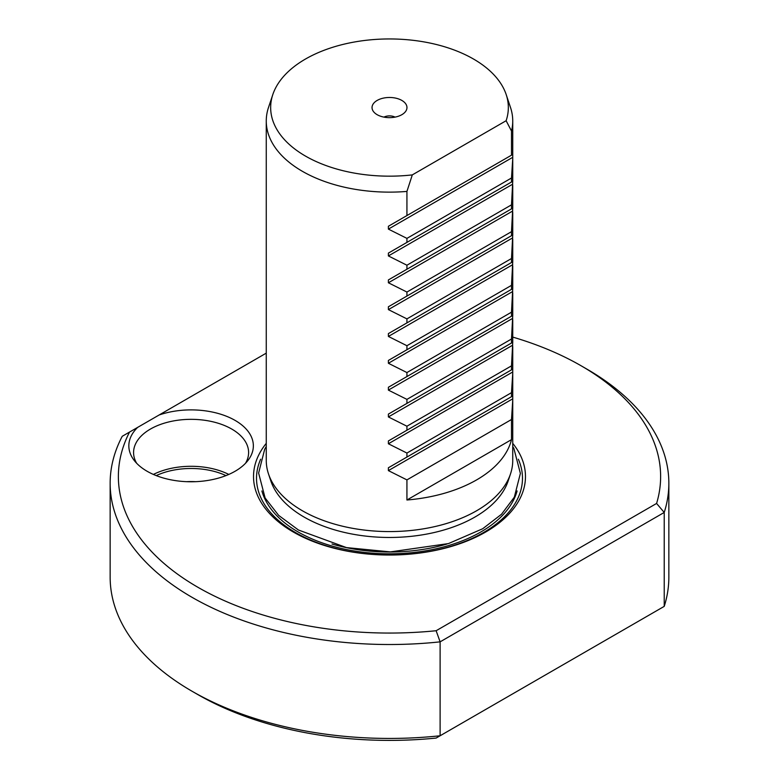 <?xml version="1.0" encoding="UTF-8"?>
<svg xmlns="http://www.w3.org/2000/svg" width="779" height="779" viewBox="0 0 779 779"><rect width="100%" height="100%" fill="white"/><g stroke="black" fill="none" stroke-linecap="round" stroke-linejoin="round"><path stroke-width="1.17" d="M412.305 174.895L506.126 120.726A118.836 68.61 0 0 0 506.184 94.561A118.836 68.61 0 0 0 389.5 38.95A118.836 68.61 0 0 0 272.816 94.561A118.836 68.61 0 0 0 412.305 174.895L406.93 191.42L406.93 215.559L388.39 226.261L512.738 154.466L406.93 215.559M401.847 114.688A17.459 10.078 180 0 1 373.56 111.679A17.459 10.078 180 0 1 377.153 100.433A17.459 10.078 180 0 1 399.403 99.254A17.459 10.078 180 0 1 405.44 111.679A17.459 10.078 180 0 1 401.847 114.688M511.501 155.187L511.501 131.038L506.126 120.726M511.501 131.038A123.238 71.152 0 0 0 512.738 120.979A123.238 71.152 0 0 0 510.508 107.492L506.184 94.561M406.93 191.42A123.238 71.152 180 0 1 266.262 120.979A123.238 71.152 180 0 1 268.492 107.492L272.816 94.561M406.93 426.22L388.39 416.94L388.39 414.097L512.738 342.302L511.501 365.848L406.93 426.22L406.93 430.232L388.39 440.933L512.738 369.139L406.93 430.232M406.93 399.384L388.39 390.113L388.39 387.26L512.738 315.476L511.501 339.011L406.93 399.384L406.93 403.395L388.39 414.097M406.93 372.557L388.39 363.277L388.39 360.434L512.738 288.639L511.501 312.175L406.93 372.557L406.93 376.559L388.39 387.26M406.93 345.72L388.39 336.44L388.39 333.597L512.738 261.802L511.501 285.348L406.93 345.72L406.93 349.722L388.39 360.434M406.93 318.884L388.39 309.604L388.39 306.76L512.738 234.976L511.501 258.511L406.93 318.884L406.93 322.896L388.39 333.597M406.93 292.047L388.39 282.777L388.39 279.924L512.738 208.139L511.501 231.675L406.93 292.047L406.93 296.059L388.39 306.76M406.93 265.22L388.39 255.94L388.39 253.097L512.738 181.303L511.501 204.838L406.93 265.22L406.93 269.222L388.39 279.924M512.738 120.979L512.738 158.595L511.501 178.011L406.93 238.384L406.93 242.396L388.39 253.097M406.93 238.384L388.39 229.104L388.39 226.261M268.492 473.905L270.829 480.916A120.852 69.779 180 0 0 304.044 517.032A120.852 69.779 180 0 0 474.956 517.032A120.852 69.779 180 0 0 508.171 480.916L510.508 473.905A123.238 71.152 0 0 1 476.641 510.742A123.238 71.152 180 0 1 353.384 528.454A123.238 71.152 180 0 1 268.492 473.905A123.238 71.152 180 0 1 266.262 460.428L266.262 120.979M512.738 373.268L511.501 392.674L406.93 453.057L388.39 443.777L388.39 440.933L512.738 369.139L512.738 400.104L511.501 419.511L511.501 439.629A123.238 71.152 180 0 1 476.641 479.883A123.238 71.152 180 0 1 406.93 500.001L406.93 479.893L388.39 470.613L388.39 467.76L512.738 395.975L388.39 467.76M406.93 453.057L406.93 457.059M511.501 392.674L511.501 396.686M510.508 473.905A123.238 71.152 0 0 0 512.738 460.428L512.738 400.104M511.501 178.011L511.501 182.013L406.93 242.396M512.738 158.595L512.738 181.303L511.501 182.013M511.501 204.838L511.501 208.85L406.93 269.222M512.738 185.431L512.738 208.139L511.501 208.85M511.501 231.675L511.501 235.686L406.93 296.059M512.738 212.268L512.738 234.966L511.501 235.686M511.501 258.511L511.501 262.513L406.93 322.896M512.738 239.104L512.738 261.802L511.501 262.513M511.501 285.348L511.501 289.35L406.93 349.722M512.738 265.931L512.738 288.639L511.501 289.35M511.501 312.175L511.501 316.186L406.93 376.559M511.501 316.186L512.738 315.476L512.738 292.768M511.501 339.011L511.501 343.023L406.93 403.395M512.738 319.604L512.738 342.302L511.501 343.023M511.501 365.848L511.501 369.85M266.262 443.358A135.974 78.504 180 0 0 311.512 540.84A135.974 78.504 180 0 0 485.648 532.038A135.974 78.504 0 0 0 512.738 443.358M137.679 427.369A62.262 35.941 0 0 0 134.261 460.506A62.262 35.941 0 0 0 147.075 471.246A62.262 35.941 0 0 0 247.926 460.506A62.262 35.941 0 0 0 235.122 420.417A62.262 35.941 0 0 0 159.12 414.993L129.528 432.072A271.131 156.54 0 0 0 436.133 630.727L656.59 503.448A271.131 156.54 0 0 0 581.222 365.838A271.131 156.54 0 0 0 512.738 337.093M266.262 353.14L159.12 414.993M656.59 503.448L664.224 512.455A279.349 161.282 0 0 0 668.849 483.233A279.349 161.282 0 0 0 587.035 369.197L581.222 365.838M191.965 691.197L197.778 694.547A271.131 156.54 0 0 0 436.133 738.064L440.116 735.765L440.116 641.847L664.224 512.455L664.224 606.374L440.116 735.765A279.349 161.282 0 0 1 191.965 691.197A279.349 161.282 0 0 1 110.151 577.151L110.151 483.233A279.349 161.282 0 0 0 440.116 641.847L436.133 630.727M129.528 432.072L122.254 436.279A279.349 161.282 0 0 0 110.151 483.233M245.502 463.301A57.51 33.205 180 0 0 248.608 452.541A57.51 33.205 180 0 0 231.762 429.063A57.51 33.205 0 0 0 169.092 421.867A57.51 33.205 0 0 0 133.579 452.541A57.51 33.205 0 0 0 136.685 463.301M228.812 474.43A57.51 33.205 0 0 0 153.385 474.43M225.968 475.609A55.455 32.017 0 0 0 156.228 475.609M195.685 481.675A55.455 32.017 0 0 0 186.512 481.675M664.224 606.374A279.349 161.282 0 0 0 668.849 577.151L668.849 483.233M511.501 439.629L406.93 500.001M511.501 419.511L406.93 479.893M395.031 117.123A8.218 4.742 0 0 0 383.969 117.123M388.39 443.777L512.738 371.982M388.39 416.94L512.738 345.155M388.39 390.113L512.738 318.319M388.39 363.277L512.738 291.482M388.39 336.44L512.738 264.656M388.39 309.604L512.738 237.819M388.39 282.777L512.738 210.982M388.39 255.94L512.738 184.146M388.39 229.104L512.738 157.319M446.99 544.015A126.12 72.817 180 0 1 332.01 544.015M517.1 490.955A129.207 74.599 0 0 1 480.867 531.96A129.207 74.599 180 0 1 349.635 550.169A129.207 74.599 180 0 1 261.9 490.955M518.347 459.23A132.985 76.78 0 0 1 483.535 532.524A132.985 76.78 180 0 1 323.684 544.949A132.985 76.78 180 0 1 260.653 459.23M388.39 470.613L512.738 398.819M512.738 346.431L512.738 369.139M512.738 446.474L513.897 448.509L520.382 473.418L514.325 497.158L501.52 514.247L482.688 528.746L448.47 543.576L390.376 551.892L346.499 547.598L298.464 530.022L278.648 515.386L265.103 497.966L258.618 473.057L264.675 449.317L266.262 446.474"/></g></svg>
